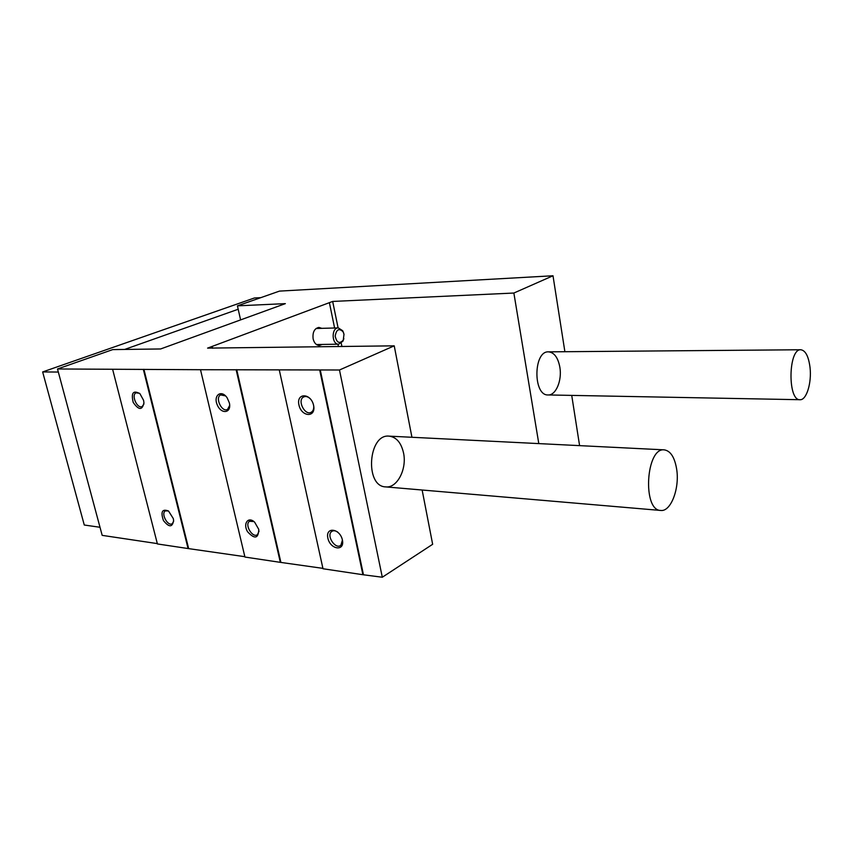 <?xml version="1.0" encoding="UTF-8"?>
<svg xmlns="http://www.w3.org/2000/svg" width="853" height="853" viewBox="0 0 853 853"><rect width="100%" height="100%" fill="white"/><g stroke="black" fill="none" stroke-linecap="round" stroke-linejoin="round"><path stroke-width="1.28" d="M258.779 529.393C258.384 538.691 254.62 539.448 247.509 531.675C242.71 523.593 248.234 516.054 254.62 522.164L258.779 529.393M229.35 402.861C231.835 413.055 221.407 414.803 217.312 405.026C212.93 395.365 221.396 389.085 227.186 397.893L229.35 402.861M236.174 369.839L280.328 562.351L244.939 557.052L200.498 369.712L339.473 369.999L394.225 345.838L207.588 348.12L332.67 301.44L513.869 293.037L553 275.764L279.464 291.108L237.422 305.854L285.35 303.636L160.62 348.962L112.724 349.602L57.503 368.976L200.498 369.712M173.298 518.56L173.607 520.309C172.487 527.527 169.107 527.602 163.445 520.554C160.471 511.789 162.166 508.612 168.521 511.011L173.298 518.56M143.571 400.302L143.944 402.669C142.355 410.453 138.783 410.368 133.217 402.435C130.946 392.892 133.175 389.97 139.913 393.67L143.571 400.302M143.368 369.488L188.076 548.543L157.41 543.947L112.639 369.37M313.595 405.378C316.282 417.842 301.493 417.234 298.934 404.94C296.13 392.593 310.95 392.87 313.595 405.378M342.405 540.002C344.943 551.731 330.282 549.727 327.872 538.158C325.228 526.525 339.921 528.231 342.405 540.002M319.736 370.159L362.898 574.719L322.999 568.748L279.294 370.01M157.325 543.606L102.179 535.364L57.503 368.976M240.599 319.896L237.422 305.854M559.856 367.216C562.191 380.406 555.911 395.493 548.106 394.95C532.922 395.867 533.317 350.807 548.5 351.852C554.215 352.449 558.001 357.567 559.856 367.216M579.592 445.639L571.723 395.397M564.889 351.713L553 275.764M538.797 443.603L513.869 293.037M338.428 346.585L337.937 344.207M334.6 328L329.397 302.676M321.805 328.341L318.894 327.413C314.352 328.48 312.433 332.307 313.126 338.897C314.213 343.077 316.282 345.273 319.353 345.497L322.21 344.452M212.653 348.269L212.312 346.808M362.898 574.719L382.304 577.236L432.652 544.289L422.139 490.017M411.935 437.28L394.225 345.838M403.533 452.922C407.116 469.033 397.135 488.406 385.652 486.892C364.572 486.498 368.229 433.644 389.107 436.139C396.368 437.099 401.177 442.686 403.533 452.922M382.304 577.236L339.473 369.999M280.328 562.351L322.914 568.365M188.076 548.543L244.854 556.689M173.649 521.332L172.295 523.646C167.924 526.898 160.609 513.485 165.343 510.894L168.468 510.968M143.954 403.949L142.216 406.486C137.29 409.323 130.84 394.95 136.075 392.806L139.508 393.297M259.045 531.12L257.499 534.596C252.68 538.595 244.246 524.595 249.481 521.3L253.906 521.546M229.692 405.388L227.58 409.355C222.025 412.863 214.689 397.658 220.618 394.918L225.555 395.899M342.426 540.098L340.891 545.227C335.709 550.089 325.953 535.652 331.625 531.547C333.331 530.31 335.378 530.502 337.767 532.133M313.691 405.868C313.947 408.822 313.2 410.901 311.441 412.116C305.289 416.413 296.887 400.526 303.465 397.05C305.705 395.92 308.05 396.581 310.524 399.033M188.577 548.276L143.901 369.296M363.378 574.41L320.259 369.935M280.818 562.074L236.707 369.626M100.004 527.271L84.276 525.021L42.65 371.94L254.418 297.985L260.794 297.654M58.324 372.047L42.65 371.94M124.634 349.442L238.19 309.255M676.728 469.587C679.681 488.652 670.799 511.928 660.744 510.457C642.213 510.574 645.977 447.175 664.295 449.862C670.639 450.885 674.776 457.464 676.728 469.587M810.041 367.558C811.821 382.805 806.49 400.281 800.039 399.716C787.468 400.878 788.268 348.482 800.828 349.751C805.541 350.466 808.612 356.405 810.041 367.558M343.727 333.246L342.693 330.74L338.31 327.893C331.167 327.68 331.593 344.729 338.705 344.196L342.949 341.168L343.855 338.63M344.004 334.259L343.045 331.732C339.004 327.957 336.381 329.418 335.176 336.125C336.711 342.767 339.398 344.111 343.247 340.176L344.004 334.259M341.925 346.531L341.243 343.247M338.097 327.904L332.67 301.44M249.481 521.3L250.153 520.938M220.618 394.918L221.162 394.694M331.625 531.547L332.563 530.992M303.465 397.05L304.276 396.688M664.295 449.862L389.107 436.139M660.744 510.457L385.652 486.892M800.828 349.751L548.5 351.852M800.039 399.716L548.106 394.95M316.452 344.537L338.705 344.196M316.036 328.501L338.31 327.893M343.045 331.732L342.693 330.74M343.247 340.176L342.949 341.168"/></g></svg>

